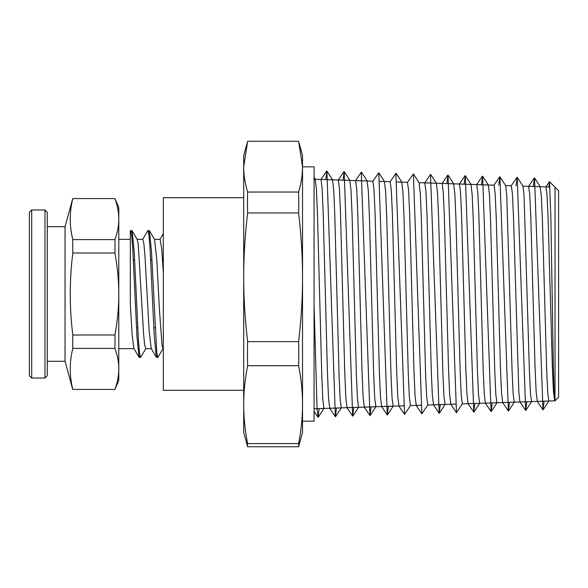 <?xml version="1.0" encoding="UTF-8"?>
<svg xmlns="http://www.w3.org/2000/svg" width="588" height="588" viewBox="0 0 588 588"><rect width="100%" height="100%" fill="white"/><g stroke="black" fill="none" stroke-linecap="round" stroke-linejoin="round"><path stroke-width="0.88" d="M130.323 230.908L130.323 304.246L132.109 334.572L133.895 348.456L139.062 357.261L136.945 336.277L132.726 248.312L131.668 235.163L130.411 230.739M114.91 239.588A227.181 196.745 180 0 1 114.91 252.994C117.519 267.364 118.813 281.035 118.791 294C118.813 306.965 117.519 320.636 114.91 335.006A227.181 196.745 -0 0 1 114.91 348.412C117.519 355.6 118.813 362.436 118.791 368.919C118.813 375.401 117.519 382.237 114.91 389.425L118.791 380.51L118.791 207.49L114.91 198.575C117.519 205.763 118.813 212.599 118.791 219.081C118.813 225.564 117.519 232.4 114.91 239.588L72.809 239.588C69.421 225.917 69.421 212.246 72.809 198.575L115.042 198.575M163.192 348.412L157.841 357.394L156.783 352.903L151.491 251.436L149.374 230.65L148.543 232.216M145.92 348.478L140.532 357.453L139.481 352.756L138.423 339.768L134.211 251.884L132.102 230.834L131.256 232.267M157.194 355.791L156.364 357.276L154.254 336.314L150.028 248.327L148.97 235.171L147.919 230.562L142.546 239.544M139.907 355.725L139.062 357.261M163.317 272.817L161.7 248.474L160.083 239.338L154.46 239.338M153.924 327.854L153.85 328.964M156.364 357.276L151.197 348.464L149.095 330.103L144.891 254.531L143.832 243.285L142.781 239.338L137.1 239.338M136.622 327.854L136.548 328.957M134.534 260.146L134.601 259.073M132.102 230.834L137.269 239.625L138.268 244.836L143.568 333.558L144.619 344.656L145.751 348.662M151.829 260.146L151.902 259.014M149.374 230.65L154.534 239.463L156.805 260.116L159.451 309.869L162.104 346.045L162.972 348.618M114.91 335.006L72.809 335.006C69.421 307.671 69.421 280.329 72.809 252.994A349.948 303.063 180 0 1 72.809 239.588M72.809 252.994L114.91 252.994M115.042 389.425L72.809 389.425C69.421 375.754 69.421 362.083 72.809 348.412A349.948 303.063 0 0 1 72.809 335.006M72.809 348.412L114.91 348.412M65.04 361.304L47.275 361.304L47.275 226.696L65.04 226.696L65.04 361.304L72.721 389.425M47.275 375.725L47.275 212.275L44.975 209.975L44.975 378.025L47.275 375.725M29.4 339.386L29.4 212.275L29.4 375.725L31.708 378.025L31.708 209.975L44.975 209.975M555.021 187.19L558.6 190.769L558.6 397.231L555.021 400.81L555.021 187.19L549.508 181.677L548.964 186.991M555.021 227.24L555.021 399.612M555.021 400.81L554.19 395.21L553.352 365.971L550.853 216.899L549.508 181.677M537.344 401.398L548.832 401.023L547.766 393.071L546.693 370.396L542.423 220.324L541.357 196.282L540.144 186.697M531.574 401.589L530.464 393.637L529.398 370.852L524.055 195.833L522.989 186.212L517.212 177.363L516.043 185.904M514.265 402.155L513.162 394.188L512.097 371.315L506.753 195.297L505.687 185.617L499.91 176.775L498.749 185.33M485.438 403.111L496.926 402.736L495.86 394.658L494.787 371.601L490.517 219.104L489.451 194.701L488.378 185.058L476.699 184.603M479.683 403.302L478.558 395.261L477.493 372.123L473.222 218.839L472.149 194.261L470.944 184.411M462.366 403.868L461.257 395.724L460.191 372.447L455.913 218.339L454.847 193.658L453.613 183.838M445.072 404.441L443.955 396.275L442.889 372.858L438.611 217.92L437.545 193.129L436.325 183.272M427.785 405.014L426.66 396.856L425.587 373.358L421.317 217.634L420.244 192.68L419.024 182.699M410.468 405.588L409.351 397.297L408.278 373.623L404.007 217.075L402.934 192.041L401.7 182.126M393.181 406.154L392.049 397.907L390.983 374.137L386.706 216.744L385.64 191.563L384.412 181.552M375.886 406.727L374.747 398.407L373.681 374.519L369.404 216.399L368.338 191.078L367.103 180.986M358.57 407.3L357.445 398.907L356.379 374.865L352.102 215.855L351.029 190.446L349.794 180.413M341.29 407.866L340.151 399.517L339.078 375.387L334.8 215.561L333.734 189.998L332.507 179.84M323.981 408.44L322.841 399.95L321.776 375.673L317.498 215.142L316.432 189.461L315.19 179.267M544.135 401.17L542.967 409.785L534.514 177.921L533.345 186.469M526.833 401.744L525.665 410.365L517.212 177.363M509.531 402.332L508.37 410.946L499.91 176.775M492.222 402.883L491.061 411.497L482.608 176.209L481.447 184.757M474.92 403.456L473.766 412.092L465.306 175.643L464.152 184.191M462.425 403.802L456.464 412.666L448.005 175.048L446.851 183.618M440.309 404.603L439.155 413.224L430.512 174.474M427.821 404.97L421.861 413.82L413.401 173.916L407.44 182.376M410.52 405.522L404.559 414.378L395.864 173.394M388.403 406.315L387.257 414.952L378.797 172.769L372.836 181.214M371.094 406.881L369.962 415.547L361.282 172.233M353.792 407.455L352.653 416.098L344.186 171.608L343.054 180.193M336.49 408.028L335.351 416.679L326.891 171.049L325.759 179.59M319.188 408.601L318.057 417.267L317.057 407.874L314.073 305.209M554.705 401.038L553.433 391.307L552.367 367.382L548.09 217.553L547.024 194.856L545.958 186.896M537.307 401.406L536.131 391.821L535.065 367.787L530.795 217.237L529.729 194.393L528.627 186.315M525.665 410.35L519.895 401.891L518.829 392.314L513.486 216.707L512.42 193.768L511.31 185.742M502.747 402.537L501.535 392.931L500.462 368.647L496.191 216.399L495.118 193.305L494.038 185.176M485.401 403.118L484.225 393.372L483.16 368.941L478.889 215.972L477.816 192.768L476.75 184.581M468.136 403.684L466.931 393.945L465.858 369.389L461.587 215.509L460.514 192.195L459.412 184.029M450.856 404.25L449.629 394.511L448.563 369.867L444.285 215.223L443.22 191.747L442.102 183.463M433.532 404.823L432.32 394.952L431.254 370.131L426.984 214.671L425.91 191.122L424.786 182.89M416.253 405.397L415.025 395.57L413.959 370.653L409.682 214.348L408.616 190.644L407.499 182.317M398.951 405.963L397.723 396.055L396.657 371.021L392.38 213.973L391.314 190.13L390.175 181.743M381.641 406.536L380.421 396.569L379.348 371.381L375.078 213.459L374.005 189.527L372.88 181.178M364.362 407.109L363.119 397.172L362.054 371.903L357.776 213.187L356.71 189.093L355.578 180.604M347.045 407.682L345.817 397.606L344.744 372.167L340.474 212.658L339.401 188.476L338.262 180.031M329.758 408.248L328.516 398.201L327.45 372.652L323.172 212.29L322.106 187.976L320.974 179.458M247.629 192.041C244.998 183.155 243.689 174.687 243.711 166.654L247.629 141.267L298.616 141.267L302.533 166.654C302.555 174.687 301.247 183.155 298.616 192.041L247.629 192.041A560.923 448.365 180 0 0 247.629 212.966L298.616 212.966C301.247 235.479 302.555 256.927 302.533 277.293C302.555 297.653 301.247 319.1 298.616 341.621L247.629 341.621C244.998 319.1 243.689 297.653 243.711 277.293C243.689 256.927 244.998 235.479 247.629 212.966M246.982 143.56L243.711 155.585L243.711 432.415L247.629 446.733L298.616 446.733L302.533 432.415L302.533 404.64C302.555 416.965 301.247 429.946 298.616 443.58L247.629 443.58C244.998 429.946 243.689 416.965 243.711 404.64C243.689 392.314 244.998 379.334 247.629 365.699L298.616 365.699C301.247 379.334 302.555 392.314 302.533 404.64L302.533 155.585L299.263 143.56M247.629 446.733A560.923 67.716 -0 0 1 247.629 443.58M298.616 443.58A560.923 67.716 -0 0 1 298.616 446.733M247.629 365.699A560.923 516.08 -0 0 1 247.629 341.621M298.616 341.621A560.923 516.08 -0 0 1 298.616 365.699M298.616 192.041A560.923 448.365 180 0 1 298.616 212.966M243.711 390.314L163.317 390.314L163.317 197.686L243.711 197.686L243.711 277.293M302.533 421.17L314.073 421.17L314.073 166.83L302.533 166.83L302.533 277.293M302.533 404.64L302.533 420.236M149.183 230.562L147.919 230.562M131.881 230.562L130.617 230.562M157.841 357.438L156.57 357.438M140.495 357.438L139.268 357.438M163.317 233.634L159.965 239.338M118.791 348.662L134.013 348.662M118.791 239.338L130.323 239.338M145.662 348.662L151.314 348.662M136.489 327.854L137.754 327.854M153.791 327.854L155.063 327.854M133.388 260.146L134.659 260.146M150.69 260.146L151.961 260.146M65.04 226.696L72.721 198.575M31.708 378.025L44.975 378.025M31.708 209.975L29.4 212.275M548.942 400.928L543.165 409.77M540.284 186.771L534.514 177.921M531.64 401.516L525.863 410.365M514.331 402.089L508.561 410.931M497.036 402.648L491.259 411.497M488.378 185.058L482.608 176.209M479.735 403.243L473.957 412.092M471.084 184.485L465.306 175.643M453.774 183.897L448.005 175.048M445.131 404.375L439.354 413.224M436.472 183.338L430.703 174.489M419.178 182.758L413.401 173.916M401.869 182.17L396.091 173.328M393.225 406.102L387.448 414.952M384.567 181.618L378.797 172.769M375.916 406.69L370.139 415.532M367.272 181.031L361.495 172.181M358.614 407.241L352.844 416.091M349.963 180.45L344.186 171.608M341.319 407.829L335.542 416.679M332.661 179.891L326.891 171.049M324.01 408.403L318.233 417.252M315.359 179.303L314.073 177.326M528.656 186.315L540.188 186.69M511.354 185.734L505.643 185.558M502.703 402.552L514.235 402.17M494.052 185.176L419.075 182.684M468.099 403.691L479.632 403.309M459.449 184.022L470.973 184.404M450.798 404.279L455.502 404.125M442.147 183.449L453.679 183.823M433.496 404.838L445.02 404.456M424.845 182.861L436.37 183.243M416.194 405.419L420.905 405.264M398.892 405.992L403.603 405.838M397.054 181.942L401.773 182.096M381.59 406.558L393.122 406.176M379.745 181.376L384.464 181.53M364.288 407.146L375.82 406.771M355.644 180.575L367.169 180.957M346.986 407.705L358.511 407.322M338.335 179.994L349.86 180.369M329.692 408.285L341.216 407.91M321.033 179.436L332.565 179.818M314.073 179.186L315.264 179.23M314.073 408.807L323.907 408.484M549.442 181.692L545.848 186.969M542.967 409.799L537.197 401.332M534.316 177.929L528.553 186.389M517.014 177.341L511.244 185.808M508.37 410.939L502.6 402.479M499.712 176.79L493.949 185.249M491.061 411.512L485.291 403.052M482.417 176.194L476.647 184.661M473.766 412.078L467.997 403.611M465.108 175.628L459.346 184.095M456.464 412.673L450.695 404.206M447.813 175.062L442.044 183.522M439.155 413.232L433.393 404.764M430.512 174.467L424.742 182.934M421.861 413.805L416.091 405.338M404.559 414.393L398.789 405.926M395.908 173.328L390.145 181.795M387.257 414.952L381.487 406.484M369.962 415.54L364.192 407.072M361.304 172.188L355.534 180.656M352.653 416.106L346.883 407.646M344.009 171.593L338.24 180.06M335.358 416.671L329.589 408.204M326.7 171.034L320.93 179.502M318.057 417.267L314.073 411.416M550 187.021L522.938 186.131M407.587 182.317L397.054 181.971M390.314 181.751L379.752 181.398M372.998 181.178L314.073 179.23M554.631 400.825L462.278 403.875M455.502 404.096L427.66 405.014M420.898 405.242L410.373 405.588M403.603 405.808L314.073 408.77"/></g></svg>
